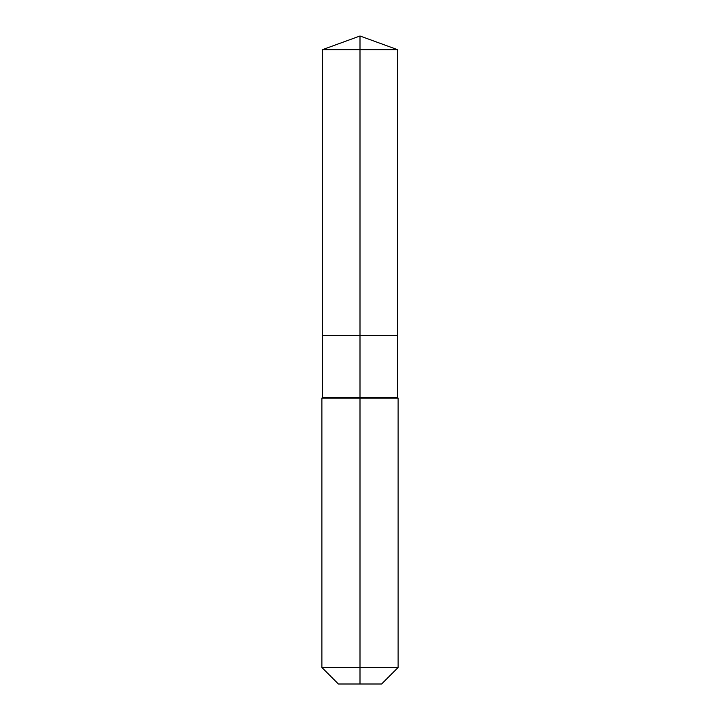 <?xml version="1.0" encoding="UTF-8"?>
<svg xmlns="http://www.w3.org/2000/svg" width="720" height="720" viewBox="0 0 720 720"><rect width="100%" height="100%" fill="white"/><g stroke="black" fill="none" stroke-linecap="round" stroke-linejoin="round"><path stroke-width="1.08" d="M321.885 667.485L398.115 667.485L381.6 684L338.4 684L321.885 667.485L321.885 398.115L360 398.115L360 397.485L322.515 397.485L322.515 335.529L360 335.529L360 49.644L397.485 49.644L360 36L360 49.644L322.515 49.644L322.515 335.529L397.485 335.529L397.485 49.644M360 397.485L397.485 397.485L397.485 335.529L360 335.529L360 397.485M360 684L360 398.115L398.115 398.115L397.485 397.485M360 36L322.515 49.644M398.115 667.485L398.115 398.115M322.515 397.485L321.885 398.115"/></g></svg>
